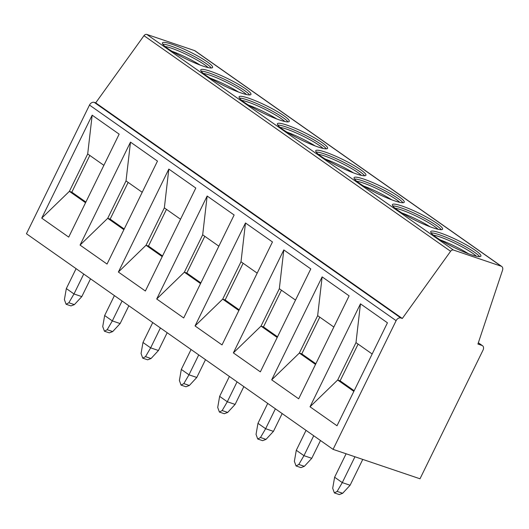 <?xml version="1.0" encoding="UTF-8"?>
<svg xmlns="http://www.w3.org/2000/svg" width="529" height="529" viewBox="0 0 529 529"><rect width="100%" height="100%" fill="white"/><g stroke="black" fill="none" stroke-linecap="round" stroke-linejoin="round"><path stroke-width="0.79" d="M402.318 318.478L450.596 251.288A2.757 2.023 -54.9 0 1 453.426 250.038L501.155 266.186A4.139 3.035 -54.9 0 1 501.73 266.477A4.139 3.035 -54.9 0 1 502.55 270.2L477.918 344.055L481.919 345.411A4.139 3.035 -54.9 0 1 482.501 345.708A4.139 3.035 -54.9 0 1 483.05 350.079L420 478.785L333.072 449.366L396.122 320.667A4.139 3.035 -54.9 0 1 400.85 317.982L402.318 318.478L95.696 102.864L143.974 35.681A2.757 2.023 -54.9 0 1 146.811 34.425L194.533 50.579A4.139 3.035 -54.9 0 1 195.115 50.87L501.73 266.477M333.072 449.366L26.45 233.758L89.5 105.059A4.139 3.035 -54.9 0 1 94.235 102.368L95.696 102.864M41.731 218.133L92.172 115.177L119.151 134.148L68.71 237.111L41.731 218.133L69.378 191.346L87.695 153.959L103.876 165.339M80.058 245.086L130.498 142.122L157.483 161.1L107.043 264.057L80.058 245.086L107.711 218.298L126.021 180.911L142.202 192.292M118.384 272.038L168.824 169.075L195.809 188.046L145.369 291.01L118.384 272.038L146.037 245.251L164.354 207.864L180.528 219.237M156.71 298.991L207.15 196.028L234.135 214.999L183.695 317.962L156.71 298.991L184.363 272.197L202.68 234.816L218.854 246.19M195.042 325.937L245.482 222.98L272.461 241.951L222.021 344.915L195.042 325.937L222.689 299.149L241.006 261.769L257.18 273.143M233.368 352.889L283.808 249.926L310.788 268.904L260.347 371.867L233.368 352.889L261.015 326.102L279.332 288.715L295.513 300.095M271.694 379.842L322.135 276.879L349.12 295.856L298.673 398.813L271.694 379.842L299.348 353.055L317.658 315.668L333.839 327.041M310.02 406.794L360.461 303.831L387.446 322.802L337.006 425.766L310.02 406.794L337.674 380.007L355.991 342.62L372.165 353.994M167.739 48.503A27.931 4.007 26.1 0 0 194.89 62.971A27.931 4.007 26.1 0 0 212.598 67.481A27.931 4.007 26.1 0 0 207.295 61.886A27.931 4.007 26.1 0 0 180.144 47.412A27.931 4.007 26.1 0 0 162.436 42.909A27.931 4.007 26.1 0 0 167.739 48.503M206.065 75.449A27.931 4.007 26.1 0 0 233.216 89.923A27.931 4.007 26.1 0 0 250.925 94.433A27.931 4.007 26.1 0 0 245.621 88.839A27.931 4.007 26.1 0 0 218.47 74.364A27.931 4.007 26.1 0 0 200.762 69.854A27.931 4.007 26.1 0 0 206.065 75.449M244.391 102.401A27.931 4.007 26.1 0 0 271.542 116.876A27.931 4.007 26.1 0 0 289.251 121.379A27.931 4.007 26.1 0 0 283.954 115.785A27.931 4.007 26.1 0 0 256.803 101.317A27.931 4.007 26.1 0 0 239.095 96.807A27.931 4.007 26.1 0 0 244.391 102.401M282.717 129.354A27.931 4.007 26.1 0 0 309.875 143.822A27.931 4.007 26.1 0 0 327.583 148.332A27.931 4.007 26.1 0 0 322.28 142.737A27.931 4.007 26.1 0 0 295.129 128.269A27.931 4.007 26.1 0 0 277.421 123.76A27.931 4.007 26.1 0 0 282.717 129.354M321.05 156.306A27.931 4.007 26.1 0 0 348.201 170.774A27.931 4.007 26.1 0 0 365.909 175.284A27.931 4.007 26.1 0 0 360.606 169.69A27.931 4.007 26.1 0 0 333.455 155.222A27.931 4.007 26.1 0 0 315.747 150.712A27.931 4.007 26.1 0 0 321.05 156.306M359.376 183.252A27.931 4.007 26.1 0 0 386.527 197.727A27.931 4.007 26.1 0 0 404.235 202.237A27.931 4.007 26.1 0 0 398.932 196.643A27.931 4.007 26.1 0 0 371.781 182.168A27.931 4.007 26.1 0 0 354.073 177.658A27.931 4.007 26.1 0 0 359.376 183.252M397.702 210.205A27.931 4.007 26.1 0 0 424.853 224.68A27.931 4.007 26.1 0 0 442.561 229.189A27.931 4.007 26.1 0 0 437.258 223.595A27.931 4.007 26.1 0 0 410.107 209.12A27.931 4.007 26.1 0 0 392.399 204.611A27.931 4.007 26.1 0 0 397.702 210.205M436.028 237.157A27.931 4.007 26.1 0 0 463.179 251.632A27.931 4.007 26.1 0 0 480.887 256.135A27.931 4.007 26.1 0 0 475.591 250.541A27.931 4.007 26.1 0 0 448.44 236.073A27.931 4.007 26.1 0 0 430.725 231.563A27.931 4.007 26.1 0 0 436.028 237.157M211.316 67.99A27.931 4.007 26.1 0 0 206.396 63.725A27.931 4.007 -153.9 0 0 182.399 50.625A27.931 4.007 -153.9 0 0 162.82 44.231M165.074 46.486A26.344 3.782 -153.9 0 1 204.584 64.756A26.344 3.782 26.1 0 1 208.155 67.593M171.932 51.247A26.344 3.782 -153.9 0 1 200.187 65.087M249.642 94.942A27.931 4.007 26.1 0 0 244.722 90.677A27.931 4.007 -153.9 0 0 220.725 77.578A27.931 4.007 -153.9 0 0 201.146 71.184M203.401 73.432A26.344 3.782 -153.9 0 1 242.91 91.702A26.344 3.782 26.1 0 1 246.481 94.539M210.258 78.199A26.344 3.782 -153.9 0 1 238.519 92.039M287.974 121.895A27.931 4.007 26.1 0 0 283.048 117.63A27.931 4.007 -153.9 0 0 259.058 104.53A27.931 4.007 -153.9 0 0 239.472 98.136M241.727 100.384A26.344 3.782 -153.9 0 1 281.236 118.655A26.344 3.782 26.1 0 1 284.814 121.491M248.584 105.145A26.344 3.782 -153.9 0 1 276.846 118.992M326.3 148.847A27.931 4.007 26.1 0 0 321.381 144.576A27.931 4.007 -153.9 0 0 297.384 131.483A27.931 4.007 -153.9 0 0 277.798 125.089M280.053 127.337A26.344 3.782 -153.9 0 1 319.562 145.607A26.344 3.782 26.1 0 1 323.14 148.444M286.91 132.098A26.344 3.782 -153.9 0 1 315.172 145.944M364.626 175.793A27.931 4.007 26.1 0 0 359.707 171.528A27.931 4.007 -153.9 0 0 335.71 158.429A27.931 4.007 -153.9 0 0 316.124 152.035M318.379 154.289A26.344 3.782 -153.9 0 1 357.895 172.56A26.344 3.782 26.1 0 1 361.466 175.397M325.242 159.05A26.344 3.782 -153.9 0 1 353.498 172.897M402.953 202.746A27.931 4.007 26.1 0 0 398.033 198.481A27.931 4.007 -153.9 0 0 374.036 185.381A27.931 4.007 -153.9 0 0 354.456 178.987M356.711 181.242A26.344 3.782 -153.9 0 1 396.221 199.512A26.344 3.782 26.1 0 1 399.792 202.343M363.568 186.003A26.344 3.782 -153.9 0 1 391.824 199.843M441.279 229.698A27.931 4.007 26.1 0 0 436.359 225.433A27.931 4.007 -153.9 0 0 412.362 212.334A27.931 4.007 -153.9 0 0 392.783 205.94M395.037 208.188A26.344 3.782 -153.9 0 1 434.547 226.458A26.344 3.782 26.1 0 1 438.118 229.295M401.895 212.956A26.344 3.782 -153.9 0 1 430.156 226.796M479.611 256.651A27.931 4.007 26.1 0 0 474.685 252.379A27.931 4.007 -153.9 0 0 450.695 239.287A27.931 4.007 -153.9 0 0 431.109 232.892M433.363 235.141A26.344 3.782 -153.9 0 1 472.873 253.411A26.344 3.782 26.1 0 1 476.45 256.248M440.221 239.901A26.344 3.782 -153.9 0 1 468.482 253.748M76.083 268.659L66.33 288.57L64.406 299.626L66.092 304.254L68.849 302.753L73.994 293.959L81.81 296.604L74.384 304.625L68.849 302.753M66.092 304.254L70.992 305.914L74.384 304.625M66.33 288.57L73.994 293.959L83.747 274.048M81.81 296.604L90.525 278.809M114.409 295.612L104.656 315.522L102.732 326.578L104.418 331.207L107.175 329.699L112.32 320.911L120.136 323.556L112.71 331.577L107.175 329.699M104.418 331.207L109.318 332.867L112.71 331.577M104.656 315.522L112.32 320.911L122.073 301.001M120.136 323.556L128.851 305.762M152.736 322.558L142.982 342.468L141.058 353.531L142.744 358.159L145.501 356.652L150.646 347.864L158.462 350.502L151.036 358.523L145.501 356.652M142.744 358.159L147.644 359.819L151.036 358.523M142.982 342.468L150.646 347.864L160.399 327.954M158.462 350.502L167.177 332.715M191.062 349.51L181.308 369.421L179.391 380.477L181.07 385.112L183.834 383.604L188.972 374.81L196.788 377.455L189.362 385.476L183.834 383.604M181.07 385.112L185.97 386.772L189.362 385.476M181.308 369.421L188.972 374.81L198.732 354.899M196.788 377.455L205.503 359.667M229.388 376.463L219.634 396.373L217.717 407.429L219.396 412.065L222.16 410.557L227.305 401.762L235.114 404.407L227.695 412.428L222.16 410.557M219.396 412.065L224.296 413.718L227.695 412.428M219.634 396.373L227.305 401.762L237.058 381.852M235.114 404.407L243.829 386.62M267.72 403.415L257.967 423.326L256.043 434.382L257.729 439.01L260.486 437.503L265.631 428.715L273.447 431.36L266.021 439.381L260.486 437.503M257.729 439.01L262.629 440.67L266.021 439.381M257.967 423.326L265.631 428.715L275.384 408.805M273.447 431.36L282.162 413.566M306.046 430.361L296.293 450.272L294.369 461.334L296.055 465.963L298.812 464.455L303.957 455.667L311.773 458.312L304.347 466.327L298.812 464.455M296.055 465.963L300.955 467.623L304.347 466.327M296.293 450.272L303.957 455.667L313.71 435.757M311.773 458.312L320.488 440.518M346.105 453.776L334.619 477.224L332.695 488.287L334.381 492.916L337.138 491.408L342.283 482.613L350.099 485.258L342.673 493.279L337.138 491.408M334.381 492.916L339.281 494.575L342.673 493.279M334.619 477.224L342.283 482.613L354.946 456.772M350.099 485.258L362.762 459.417M92.172 115.177L87.695 153.959M85.559 202.719L69.378 191.346L71.825 192.172L89.811 155.453M71.825 192.172L85.883 202.058M130.498 142.122L126.021 180.911M124.209 229.011L110.151 219.125L107.711 218.298L123.885 229.672M110.151 219.125L128.144 182.399M168.824 169.075L164.354 207.864M162.535 255.963L148.477 246.078L146.037 245.251L162.211 256.625M148.477 246.078L166.47 209.352M207.15 196.028L202.68 234.816M200.868 282.916L186.803 273.024L184.363 272.197L200.537 283.577M186.803 273.024L204.796 236.304M245.482 222.98L241.006 261.769M239.194 309.862L225.136 299.976L222.689 299.149L238.87 310.53M225.136 299.976L243.122 263.257M283.808 249.926L279.332 288.715M277.52 336.814L263.462 326.929L261.015 326.102L277.196 337.476M263.462 326.929L281.448 290.203M322.135 276.879L317.658 315.668M315.846 363.767L301.788 353.881L299.348 353.055L315.522 364.428M301.788 353.881L319.781 317.155M360.461 303.831L355.991 342.62M354.172 390.719L340.114 380.834L337.674 380.007L353.848 391.381M340.114 380.834L358.107 344.108M143.974 35.681L450.596 251.288M94.235 102.368L400.85 317.982M89.5 105.059L396.122 320.667M478.309 342.871L481.919 345.411M194.533 50.579L501.155 266.186M146.811 34.425L453.426 250.038M478.342 342.779L482.501 345.708"/></g></svg>

